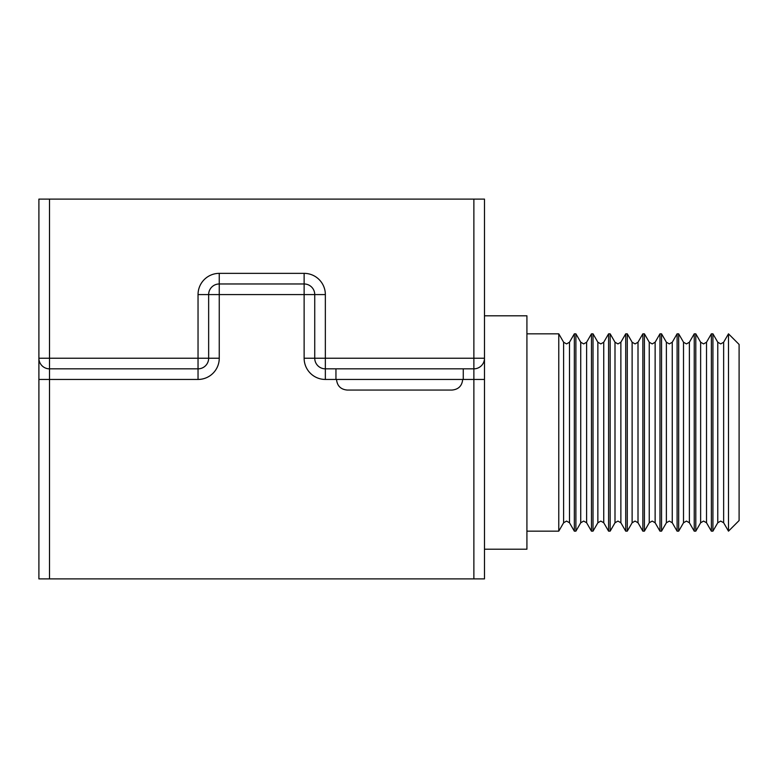 <?xml version="1.0" encoding="UTF-8"?>
<svg xmlns="http://www.w3.org/2000/svg" width="778" height="778" viewBox="0 0 778 778"><rect width="100%" height="100%" fill="white"/><g stroke="black" fill="none" stroke-linecap="round" stroke-linejoin="round"><path stroke-width="1.17" d="M335.95 368.84L335.95 379.45L463.26 379.45L463.26 368.84M728.49 333.83L739.1 344.44L739.1 520.55L728.49 531.16L728.49 333.83L723.647 342.223L723.647 522.777L720.71 521.075L717.763 522.777L712.92 531.16L711.364 531.16L711.364 333.83L706.521 342.223L706.521 522.777L703.575 521.075L700.638 522.777L695.795 531.16L694.239 531.16L694.239 333.83L689.386 342.223L689.386 522.777L686.449 521.075L683.512 522.777L678.669 531.16L677.103 531.16L677.103 333.83L672.26 342.223L672.26 522.777L669.323 521.075L666.386 522.777L661.543 531.16L659.977 531.16L659.977 333.83L655.134 342.223L655.134 522.777L652.197 521.075L649.251 522.777L644.408 531.16L642.852 531.16L642.852 333.83L638.009 342.223L638.009 522.777L635.062 521.075L632.125 522.777L627.282 531.16L625.716 531.16L625.716 333.83L620.873 342.223L620.873 522.777L617.936 521.075L614.999 522.777L610.156 531.16L608.591 531.16L608.591 333.83L603.747 342.223L603.747 522.777L600.81 521.075L597.864 522.777L593.021 531.16L591.465 531.16L591.465 333.83L586.622 342.223L586.622 522.777L583.685 521.075L580.738 522.777L575.895 531.16L574.339 531.16L574.339 333.83L569.496 342.223L569.496 522.777L566.549 521.075L563.612 522.777L558.769 531.16L526.92 531.16M717.763 522.777L717.763 342.223L712.92 333.83L712.92 531.16M700.638 522.777L700.638 342.223L695.795 333.83L695.795 531.16M683.512 522.777L683.512 342.223L678.669 333.83L678.669 531.16M666.386 522.777L666.386 342.223L661.543 333.83L661.543 531.16M649.251 522.777L649.251 342.223L644.408 333.83L644.408 531.16M632.125 522.777L632.125 342.223L627.282 333.83L627.282 531.16M614.999 522.777L614.999 342.223L610.156 333.83L610.156 531.16M597.864 522.777L597.864 342.223L593.021 333.83L593.021 531.16M580.738 522.777L580.738 342.223L575.895 333.83L575.895 531.16M563.612 522.777L563.612 342.223L558.769 333.83L558.769 531.16M484.48 315.8L526.92 315.8L526.92 549.2L484.48 549.2M462.696 379.45C462.025 385.927 458.446 389.457 451.969 390.06L347.251 390.06C340.764 389.457 337.185 385.927 336.524 379.45M473.87 199.1L484.48 199.1L484.48 358.23L325.35 358.23L325.35 368.84L473.87 368.84L473.87 199.1L49.51 199.1L49.51 368.84A10.61 10.61 0 0 1 38.9 358.23L38.9 199.1L49.51 199.1M325.35 379.45L325.35 368.84A10.61 10.61 0 0 1 314.74 358.23L314.74 294.58A10.61 10.61 0 0 0 304.13 283.97L219.25 283.97A10.61 10.61 0 0 0 208.65 294.58L208.65 358.23A10.61 10.61 0 0 1 198.04 368.84L49.51 368.84L49.51 578.9L38.9 578.9L38.9 379.45L198.04 379.45A21.22 21.22 0 0 0 219.25 358.23L219.25 294.58L304.13 294.58L304.13 358.23A21.22 21.22 0 0 0 325.35 379.45L335.95 379.45M473.87 578.9L473.87 379.45L484.48 379.45L484.48 358.23L484.48 578.9L49.51 578.9M38.9 358.23L38.9 379.45L38.9 358.23L198.04 358.23L198.04 294.58A21.22 21.22 0 0 1 219.25 273.36L304.13 273.36A21.22 21.22 0 0 1 325.35 294.58L325.35 358.23L304.13 358.23M473.87 368.84A10.61 10.61 0 0 0 484.48 358.23A10.61 10.61 0 0 1 473.87 368.84L473.87 379.45L463.26 379.45M408.1 390.06L451.969 390.06M347.251 390.06L391.12 390.06M198.04 379.45L198.04 358.23L219.25 358.23M219.25 283.97A10.61 10.61 0 0 0 208.65 294.58L219.25 294.58L219.25 273.36M314.74 294.58A10.61 10.61 0 0 0 304.13 283.97L304.13 294.58L325.35 294.58M198.04 294.58L208.65 294.58M304.13 273.36L304.13 283.97M569.496 342.223L566.549 343.915L563.612 342.223M586.622 342.223L583.685 343.915L580.738 342.223M603.747 342.223L600.81 343.915L597.864 342.223M620.873 342.223L617.936 343.915L614.999 342.223M638.009 342.223L635.062 343.915L632.125 342.223L627.282 333.83L625.716 333.83M655.134 342.223L652.197 343.915L649.251 342.223M672.26 342.223L669.323 343.915L666.386 342.223M689.386 342.223L686.449 343.915L683.512 342.223M706.521 342.223L703.575 343.915L700.638 342.223M723.647 342.223L720.71 343.915L717.763 342.223M723.647 522.777L728.49 531.16M706.521 522.777L711.364 531.16M689.386 522.777L694.239 531.16M672.26 522.777L677.103 531.16M655.134 522.777L659.977 531.16M638.009 522.777L642.852 531.16M620.873 522.777L625.716 531.16M603.747 522.777L608.591 531.16M586.622 522.777L591.465 531.16M569.496 522.777L574.339 531.16M558.769 333.83L526.92 333.83M575.895 333.83L574.339 333.83M593.021 333.83L591.465 333.83M610.156 333.83L608.591 333.83M632.125 342.223L627.282 333.83M644.408 333.83L642.852 333.83M661.543 333.83L659.977 333.83M678.669 333.83L677.103 333.83M695.795 333.83L694.239 333.83M712.92 333.83L711.364 333.83"/></g></svg>
